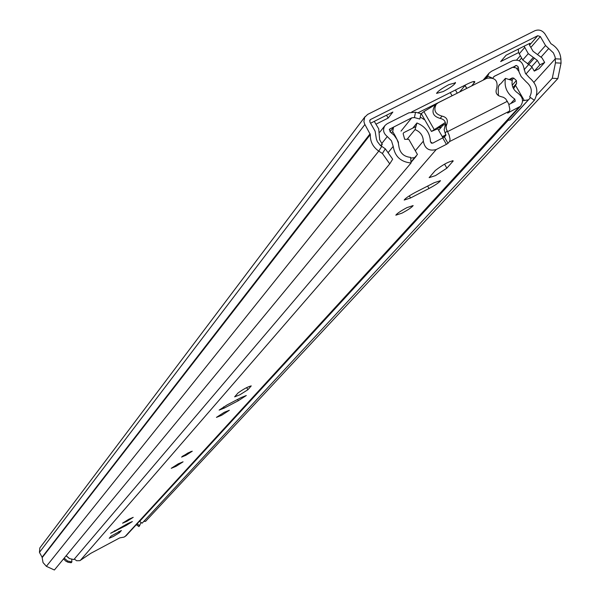<?xml version="1.0" encoding="UTF-8"?>
<svg xmlns="http://www.w3.org/2000/svg" width="600" height="600" viewBox="0 0 600 600"><rect width="100%" height="100%" fill="white"/><g stroke="black" fill="none" stroke-linecap="round" stroke-linejoin="round"><path stroke-width="0.9" d="M448.882 84.623C441.93 88.335 437.82 91.252 436.553 93.39L443.205 91.552C450.112 87.87 454.215 84.953 455.513 82.8L448.882 84.623M380.303 145.387L382.305 144.375L379.695 139.808L378.705 128.835L374.272 121.365L370.56 123.225M518.595 52.575L522.735 59.977L528.278 53.648L524.107 46.2L506.07 55.252L500.662 61.582L518.595 52.575L518.31 49.11M522.735 59.977L531.697 66.653L537.3 60.367L539.895 64.845L544.658 62.445L542.055 57.968L533.04 51.248L529.47 45.105L529.553 43.582M465.518 84.93L459.577 92.01M536.543 95.302L552.293 78.27L555.465 62.843L561.053 63.135L560.895 59.093C560.355 52.373 557.04 47.25 550.95 43.733L545.107 34.155C542.385 30.338 538.98 29.197 534.877 30.727L367.657 114.413L364.688 117.285L363.892 121.493L364.597 123.938L370.343 134.558C370.065 141.42 372.87 146.94 378.757 151.118L382.395 153.488L385.335 148.815L392.67 159.195L389.745 163.852L382.395 153.488M471.638 85.942L474.855 81.968C474.75 80.94 472.178 81.66 467.13 84.12L411.795 111.938M417.862 112.837L455.025 94.297M529.342 43.973L529.95 43.275L524.107 46.2M376.028 124.155L388.155 118.065L392.865 112.035L374.272 121.365M555.465 62.843L555.105 57.037L553.395 52.867L545.543 45.532L540.322 36.555L537.765 35.7L370.567 119.49L369.998 119.948L369.877 122.017L375.127 131.212L376.38 139.012L377.347 141.608L380.205 145.305L385.335 148.815M143.812 521.362L145.538 521.4L557.857 78.562L552.293 78.27M365.13 116.58L39.81 547.972L39.45 552.375L42.082 557.19L43.027 562.56L46.373 566.325L54.383 570L389.745 163.852M561.053 63.135L557.857 78.562M386.528 115.215L388.155 118.065M528.278 53.648L537.3 60.367M544.658 62.445L539.01 68.715L534.278 71.1L531.697 66.653M539.895 64.845L534.278 71.1M382.305 144.375L381.03 145.98M141.15 522.48L138.96 526.597L136.477 524.812L137.265 523.965L139.748 525.75M136.477 524.812L137.025 523.868M137.805 523.013L137.265 523.965M63.532 558.923L65.797 561.15L68.078 562.283L71.213 562.732L71.88 561.945L67.567 561L64.185 558.127M71.752 559.365L71.88 561.945M69.255 558.442L66.525 556.17M421.365 113.858L415.53 112.208L408.9 112.808L387.285 123.675L385.103 125.4C382.507 129.525 383.243 133.238 387.315 136.545L391.47 140.812L393.217 146.377C394.853 156.465 400.8 162 411.06 162.983L73.912 559.553L69.578 558.607L66.18 555.713M420.945 113.67L419.835 119.04L414.42 117.578L411.765 117.817L389.618 129.12L390.165 131.91L394.05 135.188L396.93 139.328L398.287 142.822L398.895 146.46C399.975 153.083 403.882 156.72 410.618 157.365L411.06 162.983M508.072 120.413L139.627 521.385L142.125 523.185L534.33 100.305C538.882 91.89 537.202 84.315 529.29 77.588L525.36 73.23L523.838 67.725C522.42 61.425 518.678 59.078 512.618 60.682L491.513 71.287L489.09 73.133L486.638 78.39M534.33 100.305L529.658 96.915C532.658 91.387 531.555 86.407 526.35 81.983L521.168 76.597L519.075 72.127L518.19 66.832L516.533 65.453L494.37 76.238L492.757 78.075M139.627 521.385L140.175 520.433M513.585 88.778L516.585 83.43L512.947 87.517M394.845 136.118L395.138 135.75L392.715 131.565L393.495 127.41M391.612 132.938L392.715 131.565M445.567 124.132L442.838 125.355L441.48 126.99L438.007 128.032L445.35 122.438M421.702 113.895L421.463 113.475L423.9 111.6L435.998 104.25M443.033 137.933L437.76 128.76L431.467 131.453L445.275 122.528M442.283 136.635L445.935 134.782M530.55 97.56L510.915 119.01L509.827 119.985L507.397 120.48M441.48 126.99L438.653 130.312M493.86 76.552L512.528 67.26L516.143 67.89L518.865 71.377M431.43 143.265L430.463 141.578M420.248 117.052L424.89 120M395.138 135.75L398.385 142.155L398.43 143.377M403.44 132.96L403.185 133.868L404.685 139.328L408.757 139.297L417.435 154.455L414.638 157.627L410.67 158.1M403.485 132.9L403.222 133.403M415.95 126.51L403.875 132.593M410.978 161.94L414.638 157.627M498.382 95.662L498.232 87.427L499.215 84.78L500.265 83.985L498.442 86.078M510.472 79.95L512.235 77.948L509.115 79.523M509.827 119.985L528.382 99.833L522.548 100.778M529.493 98.835L528.382 99.833M512.235 77.948L513.727 78.113L516.375 80.543L516.585 83.43M524.13 100.267L515.482 85.335M187.965 452.963L181.56 457.088L185.873 455.31L192.278 451.192L187.965 452.963M178.297 463.8L171.248 468.315L176.032 466.335L183.067 461.82L178.297 463.8M224.257 412.305L216.435 417.382L221.542 415.342L229.358 410.272L224.257 412.305M239.895 394.785L247.868 389.737L251.25 385.89C247.74 386.775 243.308 389.16 237.968 393.037L234.66 396.84L239.895 394.785M128.82 519.232L122.587 523.178L126.99 521.28L133.215 517.342L128.82 519.232M113.505 536.393L119.438 532.725L121.41 530.49L111.127 536.048L109.208 538.26L113.505 536.393M406.95 207.623C400.658 211.005 396.952 213.532 395.82 215.19L402.045 213.112C408.3 209.745 412.005 207.233 413.153 205.56L406.95 207.623M435.533 175.597L446.88 168.165L453.263 160.882C449.077 161.303 443.107 164.49 435.36 170.453L429.135 177.653L435.533 175.597M415.635 192.225C409.178 195.697 405.36 198.308 404.19 200.048L410.543 197.97L429.015 188.505C435.45 185.047 439.275 182.438 440.49 180.667L434.228 182.708L415.635 192.225M126.225 525.428L132.352 521.558L128.025 523.433L110.632 533.295L126.225 525.428L125.782 524.625M227.115 404.918L219.135 410.115L224.333 408.06L238.298 400.725L246.292 395.52L241.155 397.553L227.115 404.918M435.998 104.55L434.325 106.59C431.415 112.552 433.357 116.483 440.153 118.395L442.058 116.123C435.255 114.21 433.305 110.265 436.215 104.288L438.15 102.788L486.952 78.233C495.067 77.273 498.3 80.715 496.643 88.56C495.143 92.633 496.605 95.325 501.022 96.637L503.528 97.335L505.688 98.85L508.68 103.837L509.865 109.373L509.475 110.903L507.585 113.078L520.447 106.267C523.815 101.49 522.998 97.132 517.995 93.195C513.278 90.008 511.365 85.778 512.257 80.505L505.44 78.367L500.73 83.752M412.763 128.115L416.963 122.977C425.565 126.562 430.065 132.847 430.455 141.833L432.6 143.235L444.405 136.995L448.02 143.295L449.722 141.27L450.045 139.102L449.13 135.097L446.287 128.94L446.13 126.39L446.895 124.028C448.178 119.82 446.565 117.18 442.058 116.123M448.02 143.295L446.415 144.352L442.8 138.06M416.963 122.977L415.058 129.578C420.345 131.775 423.105 135.637 423.345 141.157C424.732 148.62 429.03 151.41 436.222 149.535L446.415 144.352M74.363 559.028L76.605 560.737L79.845 560.678L90.78 553.335L119.745 537.885L124.058 537.105L126.21 535.643M508.935 104.498L515.205 101.243L514.785 99.067C507.09 93.855 503.97 86.955 505.44 78.367M444.405 136.995L445.875 135.292L445.155 133.118L447.075 130.882M407.213 139.125L415.058 129.578M440.153 118.395C444.645 119.453 446.25 122.078 444.975 126.278L444.165 129.653L445.155 133.118M191.16 451.433L182.377 456.315M519.188 53.865L524.707 47.498M516.638 59.992L520.305 55.785M529.515 45.18L537.765 35.7M369.645 120.698L370.567 119.49M533.94 82.305L555.308 58.8L560.895 59.093M381.705 146.445L378.757 151.118L46.373 566.325M42.172 557.64L370.343 134.558M42.082 557.19L370.147 133.718M39.45 552.375L364.897 124.515M525.885 74.093L532.02 67.215M541.298 56.82L548.678 48.547M524.07 69.758L534.442 58.043M538.095 53.932L545.543 45.532M519.21 60.75L521.595 58.012M530.827 47.43L540.322 36.555M527.55 63.907L533.13 57.6M473.445 81.578L474.24 82.957M465.09 85.418L466.8 88.373M465.022 85.5L466.702 88.418M450.255 92.602L452.018 95.655M381.788 143.475L387.315 136.545M388.08 152.7L393.217 146.377M389.265 129.817L390.158 128.692M414.42 117.578L415.53 112.208M484.493 79.47L487.403 76.058L491.655 77.73M517.132 68.685L518.28 67.38M514.118 67.17L515.475 65.617M401.025 131.123L411.765 117.817M439.763 127.733L439.23 126.81M423.9 111.6L434.077 129.322M445.56 123.578L445.08 122.752M513.727 78.113L511.748 80.347M512.213 85.23L516.375 80.543M442.305 136.665L445.935 134.82M445.942 135.097L442.425 136.882L445.95 135.075M246.667 387.6L247.868 389.737M118.762 531.502L119.438 532.725M444.57 164.13L446.88 168.165M509.235 111.248L449.498 141.608M80.273 560.475L436.222 149.535M124.98 536.618L518.475 107.722M415.29 150.705L423.345 141.157M510.675 103.62L514.785 99.067M409.335 195.847L410.543 197.97M427.635 186.083L429.015 188.505M452.332 160.627L452.85 161.52M114.585 530.632L115.005 531.405M223.657 406.853L224.333 408.06M237.577 399.428L238.298 400.725M508.192 112.387L508.447 112.823M507.42 101.265L447.51 131.64M444.975 126.278L446.895 124.028M455.295 82.425L455.513 82.8M474.6 81.532L474.855 81.968M455.43 90L457.252 93.172M379.778 132.188L384.87 125.7M483.09 80.175L488.812 73.455M421.305 113.752L431.467 131.453M411.007 162.368L416.183 156.278M390.007 131.797L393.353 127.59M126.067 535.8L520.447 106.267"/></g></svg>
